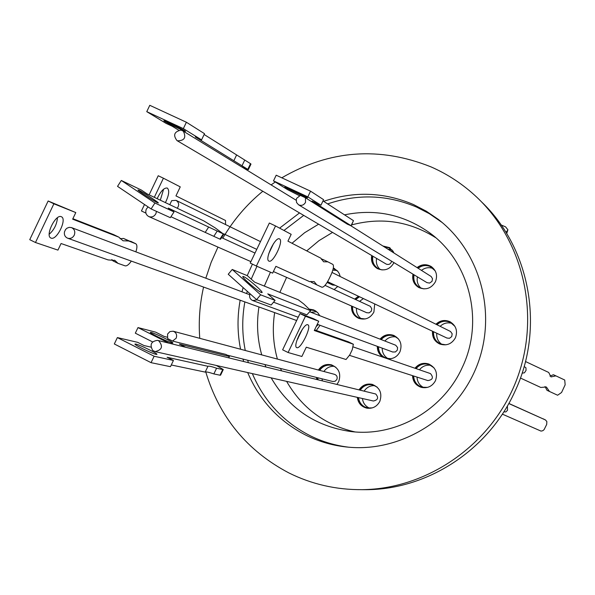<?xml version="1.0" encoding="UTF-8"?>
<svg xmlns="http://www.w3.org/2000/svg" width="595" height="595" viewBox="0 0 595 595"><rect width="100%" height="100%" fill="white"/><g stroke="black" fill="none" stroke-linecap="round" stroke-linejoin="round"><path stroke-width="0.89" d="M435.644 237.665C409.479 221.251 381.484 216.989 351.682 224.895M332.546 232.407L318.957 240.67L306.715 250.882M286.604 277.382L279.866 292.376M264.329 286.091L270.442 272.183M292.004 243.266L304.618 232.727L318.615 224.189M344.512 214.847C374.776 208.637 402.689 214.304 428.251 231.842C469.351 260.246 484.888 320.675 462.144 367.703C442.702 410.751 394.872 437.533 350.024 431.42C315.142 426.117 288.85 408.267 271.171 377.87M390.112 248.018L383.678 246.494M382.875 245.988L389.509 247.617L394.173 253.12M393.972 262.64L393.89 262.826C389.896 269.476 384.415 271.402 377.453 268.628C372.634 265.638 370.722 261.272 371.711 255.53M431.702 266.872C426.89 264.299 422.257 264.693 417.809 268.055M417.073 267.594C421.58 264.187 426.258 263.816 431.1 266.471C436.336 270.368 437.779 275.463 435.443 281.733C431.382 288.456 425.804 290.375 418.724 287.489C413.845 284.41 411.933 279.97 412.989 274.169M450.556 322.036C445.424 319.887 440.783 320.727 436.633 324.565M435.934 324.216C440.114 320.355 444.777 319.522 449.939 321.709C456.053 325.502 457.882 330.857 455.428 337.767C451.784 344.029 446.57 346.112 439.779 344.029C434.499 341.448 432.082 337.179 432.52 331.237M429.173 364.17C423.811 362.712 419.326 364.147 415.727 368.483M414.983 368.231C418.62 363.857 423.142 362.422 428.541 363.939C435.704 367.398 438.017 372.976 435.466 380.681C432.305 386.348 427.604 388.58 421.357 387.382C415.808 385.493 412.863 381.581 412.521 375.638M372.663 384.511C367.301 383.604 363.054 385.448 359.923 390.037M359.068 389.829C362.266 385.158 366.579 383.329 372.024 384.333C379.826 387.427 382.436 393.094 379.848 401.328C376.999 406.571 372.686 408.854 366.907 408.17C361.344 406.772 358.138 403.165 357.305 397.356M331.936 365.01C326.692 364.043 322.483 365.799 319.314 370.276M318.377 370.023C321.635 365.456 325.934 363.716 331.281 364.817C338.808 367.948 341.292 373.541 338.726 381.581L336.926 384.392M314.153 310.144L309.921 309.549M309.541 309.162L313.491 309.869L315.707 310.992L318.05 313.052L319.76 315.692M320.065 325.301L316.287 330.485M334.658 268.642L333.304 268.129M333.326 267.995L337.596 271.052L339.262 273.603L340.221 276.534M359.097 296.555L355.349 299.359M354.702 299.054L358.45 296.25M374.709 303.933L373.898 312.07C370.38 318.176 365.345 320.274 358.785 318.37C353.653 315.952 351.243 311.847 351.548 306.031M394.232 335.617C389.018 334.018 384.563 335.29 380.86 339.44M380.049 339.12C383.812 334.918 388.327 333.661 393.593 335.357C400.353 338.882 402.473 344.356 399.966 351.771C397.267 356.814 393.131 359.142 387.568 358.77M391.986 249.885L387.866 249.134M376.598 258.409C375.78 262.826 376.97 266.523 380.175 269.505M382.094 269.952L378.435 268.754C373.824 265.891 371.964 261.711 372.864 256.207M384.236 246.843L388.929 247.825L393.288 251.373M433.353 268.605C429.121 266.969 425.157 267.557 421.468 270.368M417.437 276.861C416.552 281.405 417.787 285.213 421.141 288.27M423.945 288.91L419.631 287.586C414.953 284.633 413.101 280.379 414.061 274.816M418.129 268.263C421.914 265.377 425.968 264.812 430.289 266.553L435.183 270.829M452.17 323.457C447.663 322.111 443.654 323.063 440.159 326.32M436.983 324.736C441.014 321.084 445.491 320.303 450.43 322.401L454.9 326.32M430.973 365.375C426.332 364.638 422.495 366.103 419.468 369.778M416.091 368.61C419.609 364.46 423.952 363.106 429.121 364.557L434.008 367.822M374.813 385.642C370.298 385.448 366.758 387.256 364.177 391.086M362.429 398.516C362.972 402.778 365.107 405.887 368.833 407.843L369.54 408.155M372.284 407.887L367.807 407.969L364.988 407.047C361.232 405.076 359.083 401.937 358.54 397.639M360.295 390.134C363.389 385.694 367.546 383.954 372.753 384.92L377.156 387.1M334.286 366.282C329.935 366.096 326.476 367.836 323.911 371.503M322.021 378.822L322.326 380.807M318.08 379.766L317.767 377.758M319.679 370.373C322.832 366.029 326.967 364.378 332.084 365.434L335.878 367.286M316.525 311.728L310.984 312.278M310.248 309.906L314.294 310.583L317.551 312.509M336.867 270.442L332.806 270.175M333.237 268.494L337.834 271.335M363.389 298.586L359.596 301.315M355.698 299.516L359.529 296.756M396.188 337.008C391.726 336.212 387.962 337.543 384.898 341.009M381.216 339.574C384.853 335.587 389.197 334.405 394.232 336.026L398.397 338.83M386.066 264.001L386.46 264.21C389.123 264.931 390.833 263.927 391.592 261.198M178.731 130.201L172.208 126.229L165.99 123.336L146.764 111.652L183.357 128.624L201.571 139.862L195.286 136.947L248.316 169.672L241.31 166.689L183.312 131.16C186.443 137.549 184.465 140.77 177.399 140.807L177.013 140.613C172.877 135.139 174.216 131.636 181.036 130.097L183.312 131.16M426.92 282.61L429.575 283.094L432.022 281.375L432.52 278.72L431.159 276.504L350.819 225.728M305.525 202.352C303.8 205.216 301.472 206.026 298.541 204.784L296.533 202.493L296.295 199.362L296.652 198.351L300.356 195.391L305.421 197.756L305.525 202.352M446.897 338.027L449.47 338.295L451.724 336.599L452.178 333.788L450.527 331.497L332.032 272.45M427.686 380.517L427.85 380.577C432.818 379.803 433.696 377.483 430.482 373.601L353.326 346.959M297.998 338.748L297.545 338.525M373.258 400.963L373.392 401C378.07 399.974 378.837 397.639 375.705 393.994L157.772 340.399M155.012 351.586L152.722 350.425C149.531 344.617 151.145 341.262 157.563 340.347L158.687 340.742C163.32 346.35 162.115 349.964 155.079 351.6L216.201 365.427M227.409 355.185L332.813 381.514L335.178 381.224L336.867 379.469C337.648 376.985 336.874 375.274 334.531 374.344L173.286 331.251M172.55 341.069L167.656 338.6L167.597 334.018L169.91 331.586L173.123 331.207C176.239 332.464 177.258 334.792 176.179 338.191L172.55 341.069L225.981 354.449L229.417 356.45L228.502 357.766M316.153 326.618L318.191 324.617M74.271 235.144C72.739 237.888 70.56 238.915 67.733 238.238C65.093 237.07 64 234.951 64.461 231.871L65.606 229.462L67.027 228.168L69.213 227.364L71.474 227.595C74.524 229.127 75.453 231.648 74.271 235.144M332.59 285.02L335.111 285.228M169.776 204.687L171.702 200.641L176.038 200.351C179.036 202.419 179.445 205.052 177.258 208.25M156.47 211.374L155.912 213.627C154.246 216.535 151.911 217.532 148.914 216.625C145.998 215.011 145.128 212.512 146.296 209.15L148.088 206.904M325.019 285.362L370.395 306.38L371.786 308.82L371.273 311.222L369.101 312.888L366.654 312.702M257.189 299.843L252.771 300.572C249.915 299.188 249 296.912 250.026 293.744M392.707 352.009L395.452 351.942L397.341 350.091L397.564 347.517L395.72 345.234L309.683 311.78M242.039 165.715L244.746 160.048L250.51 163.677L247.84 169.285M204.13 134.485L244.746 160.048M184.852 130.766C181.378 128.55 164.116 120.324 163.833 120.748L164.577 121.35C168.214 123.641 185.231 131.74 185.551 131.339L184.852 130.766M285.34 187.299L284.849 186.875C284.96 186.376 304.149 195.48 307.042 197.414L307.496 197.808C307.332 198.284 288.434 189.322 285.34 187.299M310.91 281.331L311.311 282.261L321.91 287.221C323.777 287.363 326.149 284.611 329.05 278.951L330.857 275.173C333.445 269.364 334.107 265.772 332.836 264.396L327.89 261.837L323.606 261.793L320.921 258.23L287.928 241.154L291.186 234.333L275.537 225.959L256.386 266.039L272.636 273.142L275.894 266.329L309.705 281.68L314.138 281.569L316.845 284.923M268.933 261.093L268.873 261.064C264.329 259.398 275.5 236.17 279.516 238.93L279.524 238.93C284.038 240.618 273.053 263.6 268.933 261.093M296.853 347.666L296.66 347.584C292.591 346.067 304.008 322.698 307.808 324.773L307.935 324.833C311.988 326.365 300.765 349.466 296.853 347.666M135.786 344.051L134.931 344.089C134.507 345.033 152.357 353.69 156.158 354.382L156.961 354.337C157.34 353.37 139.751 344.832 135.786 344.051M172.074 342.973C168.266 342.177 149.814 333.23 150.282 332.412L151.123 332.426C155.102 333.312 173.279 342.14 172.855 342.973L172.074 342.973M131.324 261.093C128.892 264.611 126.817 266.188 125.091 265.839L118.018 263.369L114.976 260.446L108.059 259.896L61.069 243.519L57.938 250.108L35.469 242.515L53.885 203.802L75.796 212.579L72.657 219.176L118.888 237.174L123.024 240.782L128.684 240.99L123.5 238.446L135.794 243.764C137.267 244.865 137.289 247.557 135.861 251.849M120.064 238.736L123.5 238.446M61.263 216.692C55.707 213.865 45.012 235.523 50.761 237.97L51.073 238.112C56.733 240.692 67.228 219.235 61.501 216.796L61.263 216.692M157.154 198.671C160.732 191.114 164.116 187.574 167.321 188.057L167.321 188.057C169.635 190.348 169.002 195.197 165.417 202.612M170.936 216.729L213.821 236.334L217.212 231.061L223.289 233.909L219.927 239.13L220.514 239.272L223.846 234.103M223.289 233.909L215.093 227.818L203.81 220.901L147.039 193.858L141.327 190.028L121.306 180.456L154.916 202.999L174.015 211.932L168.244 208.064L217.212 231.061M157.519 202.739C153.8 201.088 137.683 190.571 137.988 189.998L138.895 190.251C142.77 192.007 158.649 202.374 158.374 202.969L157.519 202.739M261.45 292.554C258.081 291.483 241.786 277.463 242.797 276.504L243.511 276.541C247.044 277.761 263.087 291.58 262.12 292.569L261.45 292.554M481.496 201.846C530.398 248.219 545.05 328.626 514.578 392.194C488.108 450.274 427.56 489.484 366.431 489.678L361.767 489.67M281.792 177.808C329.771 150 379.476 146.34 430.921 166.845C447.856 174.253 463.141 184.361 476.766 197.183C524.314 241.957 541.093 317.447 516.133 381.09C491.262 444.77 427.604 488.956 362.162 489.663C336.168 489.856 311.706 484.263 288.783 472.876C247.066 450.846 219.391 417.199 205.766 371.942M199.756 338.324C198.477 321.077 199.749 303.986 203.564 287.065M205.825 278.2L211.151 262.358L217.971 247.096M222.798 238.201C233.352 220.128 246.687 204.479 262.812 191.248M271.104 184.896L275.277 181.988M252.332 373.601C264.21 401.402 283.562 422.153 310.397 435.845C322.49 441.773 335.275 445.558 348.759 447.209M442.211 222.552L429.374 213.694L416.641 207.105C387.404 194.714 357.736 193.65 327.644 203.914M323.658 201.333C354.01 190.965 383.931 192.029 413.421 204.516L426.258 211.166L438.24 219.339C480.529 251.841 497.398 313.863 476.952 365.791C456.707 417.794 402.131 451.992 348.923 447.224C333.884 445.886 319.649 441.929 306.217 435.347C279.159 421.528 259.643 400.599 247.684 372.552M503.824 411.829L505.862 411.933L507.535 410.245L507.386 405.969M522.105 373.162L524.44 372.812L526.062 370.365L525.921 367.74L524.128 366.535M525.474 361.515L548.679 372.455L551.029 376.903L555.923 375.876L564.729 380.026L565.153 384.816L561.561 392.492L557.612 395.236L547.006 390.313L545.013 386.564M549.929 376.1L553.424 374.731L555.923 375.876M508.837 403.432L545.503 419.973L508.785 403.529M505.981 232.37L507.647 230.31L506.702 233.53L507.885 229.878M549.49 391.48L546.381 386.988L540.796 387.457L520.424 378.033M502.344 414.127L541.034 431.107L542.811 430.713L544.105 429.627L546.693 424.436L546.857 421.602L545.503 419.973M507.647 230.31L507.914 229.789L505.601 226.866L501.109 224.955M243.697 361.5L242.968 359.075M240.566 349.228C237.323 332.962 237.189 316.629 240.164 300.222M241.994 291.825L243.139 287.586M247.222 275.634L252.429 264.128M279.605 228.138L299.53 212.921M303.718 215.39L283.956 230.466M256.943 266.285L251.239 279.129M247.275 291.29L246.672 293.58M244.857 301.91C241.912 318.176 242.053 334.368 245.274 350.485M247.661 360.243L248.375 362.653M310.441 310.59L267.757 293.863L275.068 300.378L260.625 294.822L232.236 269.468L247.401 275.708L254.653 282.171L298.34 299.85L303.814 304L310.687 310.597L306.849 314.844L273.544 302.2M260.625 294.822L256.594 299.627L228.235 274.25L232.236 269.468M275.068 300.378L271.149 305.042L256.594 299.627M310.664 310.62L306.849 314.844M154.916 202.999L151.108 208.934L117.535 186.361L121.306 180.456M151.108 208.934L170.326 217.681L174.015 211.932M205.216 232.4L208.659 227.045M213.821 236.334L219.927 239.13M160.315 200.18L163.618 189.165M145.924 213.122L141.439 210.957L144.518 204.501M149.122 194.848L158.225 175.741L163.417 178.203L154.306 197.317M225.527 224.538L225.527 220.492L175.956 195.896L180.255 186.875L163.417 178.203M49.206 234.251C54.152 229.834 56.897 224.33 57.44 217.748M35.469 242.515L29.75 239.666L48.143 200.991L75.796 212.579M72.88 218.7L113.63 234.601L118.888 237.174M118.018 263.369L112.842 260.811L111.867 259.532M53.885 203.802L48.143 200.991M128.684 240.99L135.638 243.697M152.573 341.894L135.318 333.178L137.988 327.585L168.787 343.107M167.18 337.187L164.094 336.398L155.622 332.136L137.988 327.585M185.655 347.249L179.4 344.103L229.135 356.45M216.327 365.456L223.274 369.54L222.723 369.569L220.024 375.214L213.865 373.92C208.867 372.239 205.974 371.63 205.186 372.098L171.271 364.973M222.723 369.569L216.595 368.216C211.604 366.498 208.726 365.858 207.96 366.304L167.121 357.26L173.428 360.458L170.46 366.684L151.056 362.667L114.322 343.97L117.371 337.581L137.69 342.348L143.938 345.517L150.922 347.13M220.024 375.214L220.581 375.177L223.244 369.599M216.595 368.216L213.865 373.92M207.96 366.304L205.186 372.098M173.428 360.458L154.127 356.241L151.056 362.667M154.127 356.241L117.371 337.581M353.348 344.237L352.225 349.763L349.793 354.836L346.037 359.499L306.306 347.197L301.873 356.472L288.099 352.523L282.632 349.815L299.969 313.58L313.387 318.637L318.734 321.233L314.294 330.508L353.348 344.237L348.506 341.872M318.734 321.233L305.458 316.25L288.099 352.523M296.868 340.481L302.357 329.295M305.458 316.25L299.969 313.58M314.591 329.89L348.432 341.842M273.566 243.541L268.784 253.567M321.426 259.45L322.341 259.197L327.89 261.837M256.386 266.039L250.22 263.064L269.349 223.028L275.537 225.959M273.484 180.873L276.192 175.205L310.553 191.174L323.598 199.675L320.95 205.208L307.831 196.871L273.484 180.873L287.497 189.612L299.419 195.673M323.003 200.909L353.475 220.656L351.057 225.706L312.107 201.08L320.95 205.208M305.421 197.756L347.391 224.211L351.221 225.847L353.475 220.656M310.553 191.174L307.831 196.871M146.764 111.652L149.784 105.308L186.391 122.243L204.516 133.682L201.571 139.862M248.331 169.642L250.986 164.079L250.51 163.677M183.357 128.624L186.391 122.243M233.872 160.687L236.617 154.931M382.198 348.142C382.213 352.768 384.154 356.264 388.029 358.621M356.479 308.21C356.189 312.702 357.818 316.243 361.373 318.831M417.036 377.089C417.266 381.856 419.46 385.329 423.618 387.524M436.782 333.252C436.388 338.005 438.113 341.738 441.959 344.453M390.885 358.711L386.386 358.227C381.246 356.219 378.621 352.404 378.494 346.781M365.159 318.957L359.566 318.288C354.65 315.982 352.307 312.048 352.552 306.477M427.515 387.39L422.175 387.226C416.864 385.426 414.023 381.678 413.637 375.995M445.9 344.825L440.605 343.984C435.547 341.515 433.212 337.432 433.577 331.735M378.13 346.647C378.085 351.355 379.997 354.97 383.864 357.498M352.203 306.321C351.883 311.862 354.114 315.886 358.897 318.407M317.403 377.669L317.685 379.67M358.16 397.549C358.919 403.068 361.909 406.616 367.115 408.207M413.272 375.876C413.562 381.514 416.292 385.359 421.461 387.404M433.227 331.571C432.773 337.194 434.982 341.359 439.846 344.059M413.733 274.615C412.692 280.089 414.403 284.403 418.85 287.556M372.537 256.014C371.57 261.421 373.266 265.66 377.647 268.724M383.054 357.216C379.179 354.687 377.267 351.065 377.319 346.35M337.744 286.47L334.13 289.564M316.748 379.439L316.466 377.431M274.652 312.62C272.22 328.358 273.142 343.843 277.404 359.075M280.557 368.461L281.487 370.782M286.604 381.358C302.015 408.066 324.758 424.912 354.851 431.896M265.92 366.959L264.961 364.564M261.726 354.888C257.352 339.172 256.423 323.204 258.944 306.975M428.251 231.842L432.513 235.07M389.509 247.617L389.941 247.899M431.1 266.471L431.591 266.798M449.939 321.709L450.504 322.007M428.541 363.939L429.084 364.14M372.024 384.333L372.477 384.452M331.281 364.817L331.683 364.928M313.491 309.869L313.877 310.025M334.011 268.3L334.412 268.509M393.593 335.357L394.083 335.558M450.43 322.401L450.98 322.683M429.121 364.557L429.649 364.75M372.753 384.92L373.191 385.032M332.084 365.434L332.471 365.546M314.294 310.583L314.666 310.731M334.74 269.089L335.126 269.282M394.232 336.026L394.708 336.22M296.169 200.255L241.652 166.845M427.069 282.699L298.541 204.784M447.068 338.109L327.6 281.68M427.85 380.577L349.533 355.364M373.392 401L155.079 351.6M296.645 320.526L67.733 238.238M260.469 241.615L176.202 200.426M332.709 285.079L327.131 282.454M256.757 249.372L223.653 233.813M148.914 216.625L250.904 261.629M273.403 271.551L366.788 312.754M252.771 300.572L298.207 317.269M317.276 324.282L392.856 352.062M438.24 219.339L441.252 221.801M543.057 418.768L545.6 420.025M362.162 489.663L366.431 489.678M114.456 260.186L114.976 260.446M130.655 241.25L135.705 243.719M228.755 357.833L229.402 356.472M353.4 344.26L348.484 341.865M221.571 237.636L255.002 253.061M249.699 294.726L71.645 227.662M386.2 264.076L177.013 140.613M431.598 267.252L432.074 267.564M390.089 248.435L390.513 248.703"/></g></svg>
